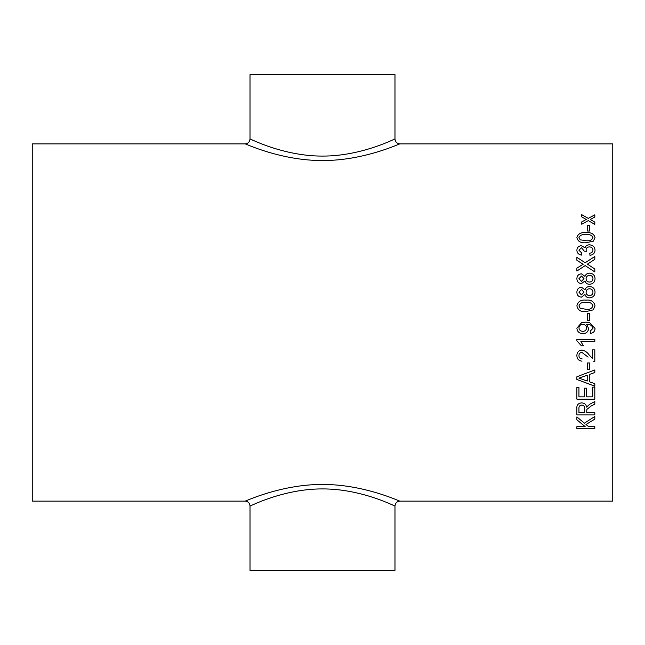 <?xml version="1.0" encoding="UTF-8"?>
<svg xmlns="http://www.w3.org/2000/svg" width="645" height="645" viewBox="0 0 645 645"><rect width="100%" height="100%" fill="white"/><g stroke="black" fill="none" stroke-linecap="round" stroke-linejoin="round"><path stroke-width="0.97" d="M590.215 331.119L592.973 328.345C592.142 325.459 590.054 324.153 586.7 324.443L588.603 328.563C588.167 331.869 586.249 333.562 582.83 333.642C579.226 333.513 577.243 331.683 576.88 328.152L581.717 322.5L585.483 322.153L589.498 322.5L595.045 328.466C594.884 331.361 593.352 333.014 590.441 333.417L590.215 331.119L590.441 333.417C593.352 333.005 594.884 331.361 595.045 328.466M32.25 322.5L32.25 143.867L245.124 143.867C244.657 143.367 281.293 160.807 322.532 160.516C363.546 160.823 400.368 143.375 399.876 143.867L612.75 143.867L612.75 501.133L399.876 501.133C400.343 501.633 363.707 484.193 322.468 484.484C281.454 484.177 244.632 501.625 245.124 501.133L32.25 501.133L32.25 322.5M587.458 231.047L587.458 225.387L589.522 225.387L589.522 231.047L587.458 231.047M576.88 237.65C577.944 233.812 580.976 232.144 585.966 232.635C590.997 232.152 594.021 233.821 595.045 237.65L593.311 241.198L585.966 242.746C580.935 243.221 577.904 241.52 576.88 237.65M589.756 253.195C591.763 252.921 592.836 251.889 592.973 250.107C592.811 248.091 591.618 247.019 589.401 246.89C587.321 247.035 586.208 248.051 586.063 249.954L586.305 251.316L584.233 251.099L581.508 247.728L578.944 250.212L581.709 252.985L581.476 255.106C578.573 254.573 577.033 252.961 576.88 250.276C577.001 247.535 578.517 245.995 581.435 245.64L584.991 247.857C585.628 245.858 587.103 244.842 589.417 244.81C592.949 245.14 594.819 246.93 595.045 250.187C594.859 253.138 593.174 254.848 589.981 255.323L589.756 253.195C591.763 252.945 592.836 251.913 592.973 250.131L592.973 250.107M587.41 264.144L594.811 268.973L594.811 271.924L585.16 265.603L576.88 271.045L576.88 268.135L583.128 264.281L576.88 260.241L576.88 257.355L585.192 262.709L594.811 256.5L594.811 259.346L587.41 264.144L594.811 268.989M581.403 283.606C578.468 283.268 576.961 281.631 576.88 278.713C576.977 275.778 578.509 274.141 581.459 273.794L584.975 276.358C585.741 274.262 587.281 273.19 589.595 273.133C593.053 273.448 594.867 275.302 595.045 278.688C594.859 282.107 593.021 283.969 589.53 284.276C587.176 284.243 585.66 283.139 584.975 280.962L581.403 283.606M581.403 297.176C578.468 296.829 576.961 295.176 576.88 292.209C576.977 289.218 578.509 287.549 581.459 287.202L584.975 289.815C585.741 287.678 587.281 286.582 589.595 286.525C593.053 286.856 594.867 288.734 595.045 292.177C594.859 295.652 593.021 297.547 589.53 297.861C587.176 297.821 585.66 296.7 584.975 294.491L581.403 297.176M576.88 305.851C577.944 301.489 580.976 299.586 585.966 300.135C590.997 299.594 594.021 301.497 595.045 305.851L593.311 309.842L585.966 311.583C580.935 312.124 577.904 310.213 576.88 305.851C577.944 301.497 580.976 299.594 585.966 300.143L585.966 300.143C590.997 299.603 594.021 301.505 595.045 305.859M587.458 320.315L587.458 313.647L589.522 313.647L589.522 320.315L587.458 320.315M594.811 341.665L580.839 341.665L583.483 345.776L581.363 345.776L576.88 340.85L576.88 339.375L594.811 339.375L594.811 341.665L580.839 341.656M594.811 361.377L593.215 361.144L594.811 361.394L594.811 349.872L592.513 349.872L592.513 358.507L589.183 355.008C587.353 352.259 584.902 350.622 581.83 350.098C578.605 350.469 576.952 352.275 576.88 355.54C576.928 358.854 578.613 360.732 581.935 361.168L581.935 361.16C578.613 360.716 576.928 358.846 576.88 355.524M588.103 357.112L581.846 352.372C579.968 352.605 579 353.678 578.944 355.589C579.008 357.661 580.081 358.773 582.169 358.918L582.169 358.91M587.458 369.432L587.458 362.966L589.522 362.966L589.522 369.432L587.458 369.432L589.522 369.416M589.296 381.751L589.296 374.487L594.811 372.528L594.811 369.948L576.88 376.769L576.88 379.486L594.811 386.186L594.811 383.67L589.296 381.751M592.747 396.86L592.747 387.113L594.811 387.113L594.811 399.15L576.88 399.15L576.88 387.54L578.944 387.54L578.944 396.86L584.467 396.86L584.467 388.185L586.531 388.185L586.531 396.86L592.747 396.86M594.811 404.117L591.03 406.092L594.811 404.141L594.811 401.553L589.861 404.181L586.531 407.084C586.184 404.504 584.572 403.093 581.709 402.867C578.234 403.23 576.622 405.004 576.88 408.196L576.88 414.937L594.811 414.937L594.811 412.768L586.765 412.768L586.765 410.43M591.03 406.124L586.845 409.43L591.03 406.092M585.974 424.499L588.603 426.643L594.811 426.643L594.811 428.691L576.88 428.691L576.88 426.643L585.144 426.643L576.88 419.822L576.88 416.896L584.37 423.176L594.811 416.509L594.811 419.145L585.974 424.499L594.811 419.113M590.989 219.123L590.272 219.51L594.811 222.13L594.811 224.42L588.256 220.614L581.709 224.226L581.709 221.936L586.24 219.453L581.709 216.865L581.709 214.656L588.256 218.357L594.811 214.841L594.811 217.051L590.989 219.123M322.5 570.357L394.982 570.357L394.982 506.027C395.466 506.639 361.885 488.749 322.427 488.918C283.219 488.765 249.51 506.623 250.018 506.027L250.018 570.357L322.5 570.357M390.306 503.979L393.539 505.382M254.694 141.021L251.461 139.618M394.982 138.973L394.982 74.643L250.018 74.643L250.018 138.973C249.534 138.361 283.115 156.251 322.573 156.082C361.781 156.235 395.49 138.377 394.982 138.973C395.272 141.94 396.901 143.577 399.876 143.867M594.811 222.162L590.272 219.51M581.709 214.696L588.256 218.357M588.256 218.397L594.811 214.874M581.709 221.969L586.24 219.453M585.144 426.611L576.88 419.79M594.811 428.651L576.88 428.651M594.811 414.904L576.88 414.904M581.766 405.092C579.823 405.286 578.888 406.286 578.944 408.083L578.944 408.108C578.888 406.31 579.823 405.318 581.766 405.116L581.766 405.116C583.927 405.374 584.902 406.535 584.693 408.559L584.693 408.583C584.902 406.56 583.927 405.407 581.766 405.116M584.693 408.583L584.693 412.768L578.944 412.768L578.944 408.083M594.811 399.126L576.88 399.126M594.811 372.512L589.296 374.487M594.811 386.161L576.88 379.462M587.224 375.213L578.944 378.107L587.224 381.034L587.224 375.213L578.944 378.131M588.103 357.096L581.846 352.355C579.968 352.597 579 353.67 578.944 355.572L578.944 355.589M583.475 345.768L581.363 345.768L576.88 340.842M592.973 328.345L592.973 328.345C592.142 325.451 590.054 324.153 586.7 324.443L586.265 324.451M588.603 328.555C588.167 331.861 586.249 333.554 582.83 333.642L582.83 333.642C579.226 333.505 577.243 331.675 576.88 328.152M581.774 322.484L585.886 322.161M586.378 322.169L586.789 322.186M587.184 322.202L588.78 322.371M589.175 322.436L589.635 322.524M586.531 327.862L586.531 327.862C586.321 325.636 585.063 324.5 582.782 324.451C580.484 324.467 579.21 325.588 578.944 327.797L578.944 327.805C579.226 330.111 580.565 331.296 582.951 331.353C585.184 331.24 586.386 330.071 586.531 327.862C586.321 325.636 585.063 324.5 582.782 324.451L582.782 324.451C580.484 324.467 579.21 325.588 578.944 327.805M587.458 313.655L589.522 313.655M578.944 305.883L580.178 308.254L585.958 309.286C589.482 309.858 591.82 308.713 592.973 305.859L592.973 305.851C591.82 302.997 589.482 301.86 585.958 302.424C582.411 301.86 580.073 303.013 578.944 305.875L580.178 308.262L585.958 309.286C589.482 309.858 591.82 308.713 592.973 305.851M576.88 292.217C576.977 289.226 578.509 287.565 581.459 287.219L584.975 289.823C585.741 287.694 587.281 286.598 589.595 286.541L589.595 286.541C593.053 286.864 594.867 288.75 595.045 292.185M589.49 295.595C591.675 295.483 592.836 294.338 592.973 292.169L592.973 292.161C592.852 290.04 591.715 288.92 589.562 288.783C587.369 288.92 586.2 290.073 586.071 292.225C586.208 294.346 587.345 295.458 589.49 295.595L589.49 295.579C591.675 295.475 592.836 294.33 592.973 292.161M581.411 294.91L584.007 292.153L581.516 289.46L578.944 292.177L581.411 294.91L584.007 292.153M578.944 292.185L581.411 294.902M586.071 292.241L586.071 292.225C586.208 294.33 587.345 295.45 589.49 295.579M576.88 278.729C576.977 275.794 578.509 274.157 581.459 273.811L584.975 276.374C585.741 274.278 587.281 273.206 589.595 273.149C593.053 273.464 594.867 275.318 595.045 278.696M586.071 278.737L586.071 278.745C586.208 280.817 587.345 281.921 589.49 282.05C591.675 281.938 592.836 280.817 592.973 278.68L592.973 278.664C592.852 276.584 591.715 275.48 589.562 275.351C587.369 275.48 586.2 276.608 586.071 278.737C586.208 280.809 587.345 281.905 589.49 282.034C591.675 281.93 592.836 280.801 592.973 278.664M578.944 278.696L581.411 281.365L584.007 278.664L581.516 276.012L578.944 278.688L581.411 281.381L584.007 278.664M576.88 257.379L585.192 262.725L594.811 256.525M583.128 264.305L576.88 268.151M586.063 249.954L586.305 251.332M578.944 250.212L581.709 253.009M576.88 250.3C577.001 247.559 578.517 246.019 581.435 245.664L584.991 247.882C585.628 245.882 587.103 244.874 589.417 244.842C592.949 245.165 594.819 246.954 595.045 250.212M576.88 237.674C577.944 233.845 580.976 232.176 585.966 232.66L585.966 232.66C590.997 232.176 594.021 233.853 595.045 237.674M580.178 239.803L585.958 240.698C589.482 241.222 591.82 240.206 592.973 237.674L592.973 237.65C591.82 235.135 589.482 234.127 585.958 234.627C582.411 234.127 580.073 235.143 578.944 237.666L580.178 239.803L585.958 240.698C589.482 241.198 591.82 240.182 592.973 237.65M578.944 237.699L580.178 239.779M587.458 225.419L589.522 225.419M250.018 138.973C249.728 141.94 248.099 143.577 245.124 143.867M394.982 506.027C395.272 503.06 396.901 501.423 399.876 501.133M250.018 506.027C249.728 503.06 248.099 501.423 245.124 501.133"/></g></svg>
